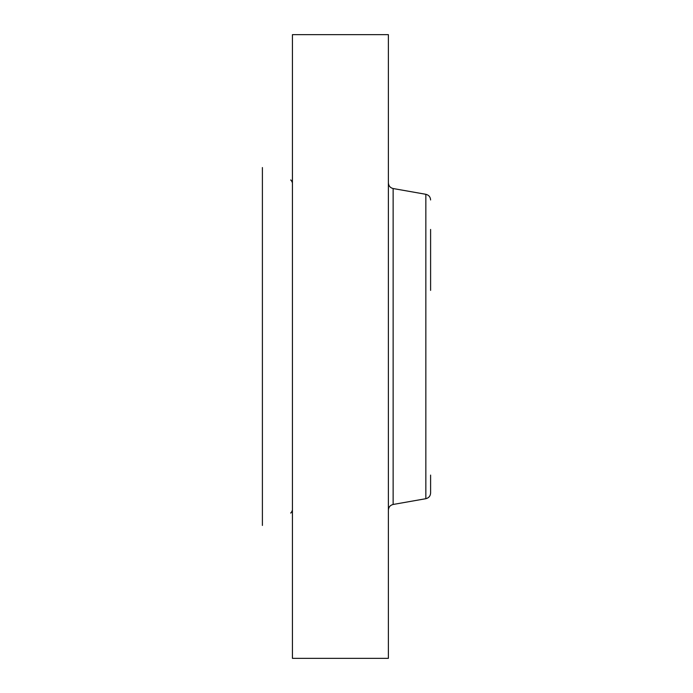 <?xml version="1.0" encoding="UTF-8"?>
<svg xmlns="http://www.w3.org/2000/svg" width="693" height="693" viewBox="0 0 693 693"><rect width="100%" height="100%" fill="white"/><g stroke="black" fill="none" stroke-linecap="round" stroke-linejoin="round"><path stroke-width="1.04" d="M262.396 525.441L262.396 167.559M292.429 658.35L292.429 34.65L388.383 34.65L388.383 658.35L292.429 658.35M430.604 290.376L430.604 229.435M425.849 498.7L393.139 504.461L393.139 188.539L425.849 194.3L425.849 498.7C428.802 497.955 430.388 496.067 430.604 493.026L430.604 475.095M393.139 188.539C390.185 187.794 388.6 185.906 388.383 182.865M393.139 504.461C390.185 505.206 388.6 507.094 388.383 510.135M290.618 512.95C290.843 513.392 291.45 512.482 292.429 510.213M290.618 180.05C290.861 179.617 291.467 180.535 292.429 182.787M425.849 194.3C428.802 195.045 430.388 196.933 430.604 199.974"/></g></svg>
